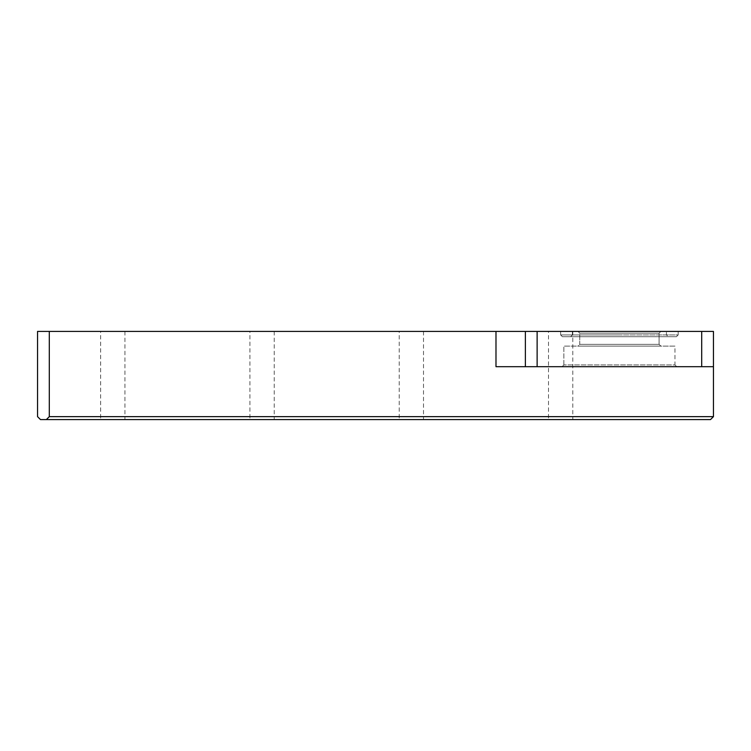<?xml version="1.0" encoding="UTF-8"?>
<svg xmlns="http://www.w3.org/2000/svg" width="751" height="751" viewBox="0 0 751 751"><rect width="100%" height="100%" fill="white"/><g stroke="black" fill="none" stroke-linecap="round" stroke-linejoin="round"><path stroke-width="0.56" stroke-dasharray="3.75 2.82" d="M619.415 331.416L560.64 331.416L619.415 331.416M495.989 331.416L495.989 366.685L713.45 366.685L713.45 416.645L49.303 416.645L49.303 331.416L525.371 331.416L525.371 366.685L525.371 331.416L525.371 366.685L701.697 366.685L701.697 331.416L713.45 331.416L713.45 366.685L525.371 366.685M49.303 331.416L37.55 331.416L37.55 416.645L40.488 419.584L710.512 419.584L713.45 416.645M537.125 366.685L537.125 331.416L701.697 331.416M100.634 331.416L124.929 331.416L100.634 331.416L100.634 419.584L124.929 419.584L100.634 419.584M249.914 331.416L274.218 331.416L249.914 331.416L249.914 419.584L274.218 419.584L249.914 419.584M399.203 331.416L423.498 331.416L399.203 331.416L399.203 419.584L423.498 419.584L399.203 419.584M548.493 331.416L572.788 331.416L548.493 331.416L548.493 419.584L572.788 419.584L548.493 419.584M525.371 331.416L537.125 331.416M713.45 366.685L701.697 366.685M46.365 419.584L49.303 416.645M619.415 366.685L562.105 366.685L619.415 366.685M577.979 346.117L660.852 346.117L577.979 346.117L660.852 346.117L577.979 346.117L579.744 344.352L659.087 344.352L579.744 344.352L659.087 344.352L660.852 346.117L659.087 344.352L659.087 333.181L579.744 333.181L659.087 333.181L579.744 333.181L659.087 333.181L660.852 331.416L659.087 333.181L659.087 344.352L579.744 344.352L579.744 333.181L577.979 331.416L579.744 333.181L579.744 344.352L577.979 346.117M674.952 346.117L563.87 346.117L674.952 346.117L563.87 346.117L674.952 346.117L674.952 364.92L563.87 364.92L674.952 364.92L563.87 364.92L674.952 364.92L674.952 346.117M668.193 336.711L570.629 336.711L668.193 336.711L666.428 334.946L560.64 334.946L678.181 334.946L676.426 336.711L562.405 336.711L676.426 336.711L562.405 336.711L676.426 336.711L678.181 334.946L619.415 334.946L666.428 334.946L666.428 331.416L666.428 334.946L668.193 336.711L570.629 336.711L668.193 336.711M619.415 334.946L560.64 334.946L619.415 334.946M572.788 331.416L572.788 419.584M423.498 331.416L423.498 419.584M274.218 331.416L274.218 419.584M124.929 331.416L124.929 419.584M563.87 364.92L563.87 346.117L563.87 364.92L562.105 366.685L563.87 364.92M674.952 364.92L676.717 366.685L674.952 364.92M572.393 334.946L572.393 331.416L572.393 334.946L570.629 336.711L572.393 334.946M678.181 334.946L678.181 331.416L678.181 334.946M560.64 334.946L560.64 331.416L560.64 334.946L562.405 336.711L560.64 334.946"/><path stroke-width="1.13" d="M537.125 366.685L525.371 366.685L525.371 331.416L49.303 331.416L49.303 416.645L713.45 416.645L713.45 331.416L537.125 331.416L537.125 366.685L701.697 366.685L701.697 331.416M713.45 416.645L710.512 419.584L40.488 419.584L37.55 416.645L37.55 331.416L49.303 331.416M537.125 331.416L525.371 331.416M701.697 366.685L713.45 366.685M49.303 416.645L46.365 419.584M525.371 366.685L495.989 366.685L495.989 331.416"/></g></svg>
